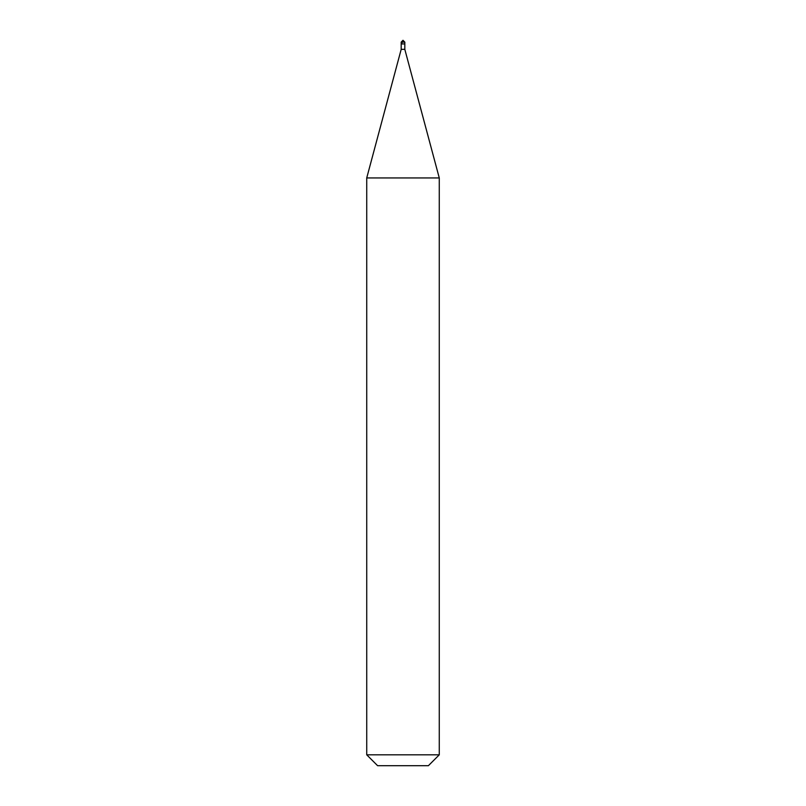 <?xml version="1.0" encoding="UTF-8"?>
<svg xmlns="http://www.w3.org/2000/svg" width="806" height="806" viewBox="0 0 806 806"><rect width="100%" height="100%" fill="white"/><g stroke="black" fill="none" stroke-linecap="round" stroke-linejoin="round"><path stroke-width="1.21" d="M404.814 42.114L401.187 42.114L403 40.3L404.814 42.114L404.814 43.927L401.187 43.927L401.187 42.114L404.814 42.114L404.814 43.927L401.187 43.927L401.187 42.114L403 40.3L404.814 42.114M404.814 43.927L401.187 43.927L404.814 43.927L404.814 49.347L401.187 49.347L401.187 43.927L401.187 49.347L404.814 49.347L439.27 177.945L366.73 177.945L401.187 49.347L366.73 177.945L439.27 177.945L439.27 754.819L366.73 754.819L366.73 177.945L366.73 754.819L377.611 765.7L428.389 765.7L439.27 754.819L366.73 754.819L377.611 765.7L428.389 765.7L439.27 754.819L439.27 177.945L404.814 49.347L404.814 43.927M403.02 40.3L401.338 43.927"/></g></svg>
